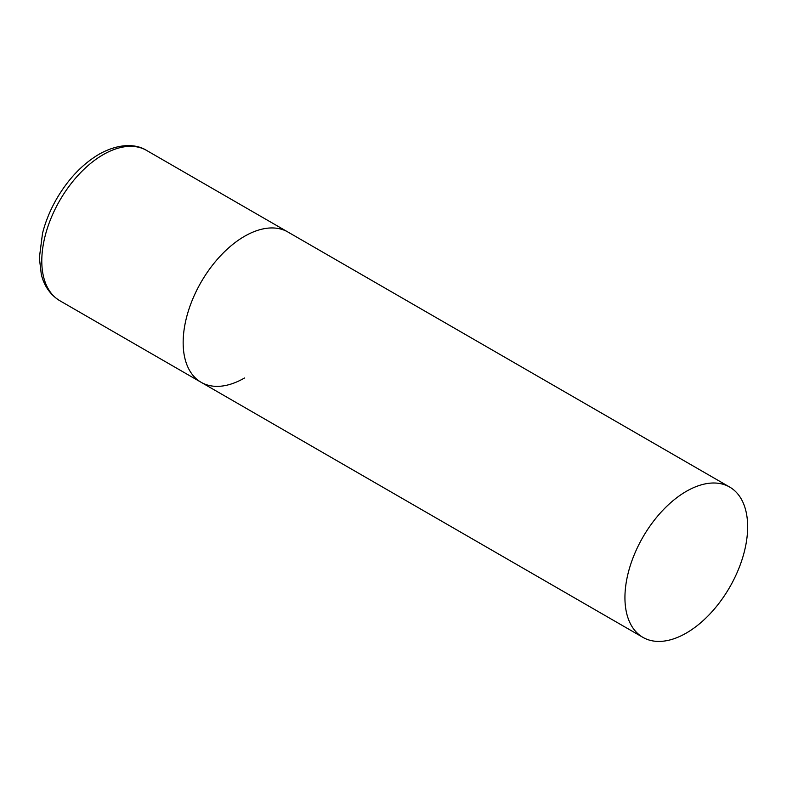 <?xml version="1.0" encoding="UTF-8"?>
<svg xmlns="http://www.w3.org/2000/svg" width="787" height="787" viewBox="0 0 787 787"><rect width="100%" height="100%" fill="white"/><g stroke="black" fill="none" stroke-linecap="round" stroke-linejoin="round"><path stroke-width="1.18" d="M244.511 378.006A86.777 50.102 -60 0 1 201.128 382.305A86.777 50.102 -60 0 1 187.827 312.773A86.777 50.102 -60 0 1 244.511 236.307A86.777 50.102 -60 0 1 287.904 232.008A86.777 50.102 120 0 0 221.039 255.254A86.777 50.102 120 0 0 183.155 342.581A86.777 50.102 120 0 0 201.128 382.305L59.763 300.683A86.777 50.102 -60 0 1 46.463 231.152A86.777 50.102 -60 0 1 103.146 154.685A86.777 50.102 -60 0 1 146.53 150.396C136.908 144.267 119.89 142.526 98.985 154.282C82.281 164.227 68.135 179.141 56.546 199.013C50.161 210.178 45.479 221.629 42.518 233.355L39.35 257.89L41.288 274.279C43.049 281.923 47.633 293.197 59.763 300.683M747.65 526.788A86.777 50.102 120 0 0 729.677 487.064A86.777 50.102 120 0 0 662.811 510.31A86.777 50.102 120 0 0 624.937 597.638A86.777 50.102 120 0 0 642.91 637.362A86.777 50.102 120 0 0 709.776 614.116A86.777 50.102 120 0 0 747.65 526.788M729.677 487.064L146.53 150.396M201.128 382.305L642.91 637.362"/></g></svg>
